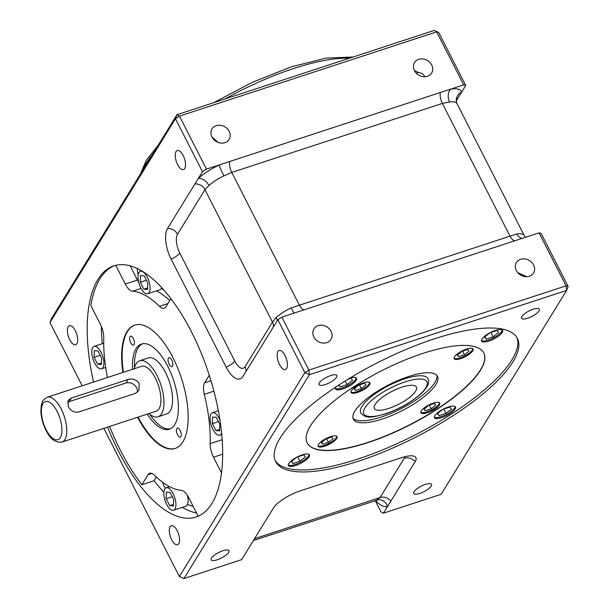 <?xml version="1.0" encoding="UTF-8"?>
<svg xmlns="http://www.w3.org/2000/svg" width="609" height="609" viewBox="0 0 609 609"><rect width="100%" height="100%" fill="white"/><g stroke="black" fill="none" stroke-linecap="round" stroke-linejoin="round"><path stroke-width="0.91" d="M71.413 398.035L68.094 400.471L68.307 406.683C70.766 410.976 74.184 412.757 78.546 412.034L135.251 393.452L138.86 390.552L139.187 383.464C136.454 379.613 132.762 378.273 128.118 379.46L71.413 398.035L69.213 401.613L125.918 383.031A8.26 7.011 -148.4 0 1 136.568 387.712A8.26 7.011 -148.4 0 1 137.299 392.333M155.386 378.151A23.591 10.125 -108.1 0 0 141.509 366.352L47.335 397.205A23.591 10.125 71.9 0 1 61.212 409.004A23.591 10.125 71.9 0 1 62.027 442.05L156.193 411.197A23.591 10.125 -108.1 0 0 155.386 378.151M156.33 477.022L154.047 480.729L141.897 484.711A132.13 56.698 -108.1 0 1 120.361 450.241A132.13 56.698 -108.1 0 1 109.62 426.452M154.047 480.729A132.13 56.698 -108.1 0 0 163.882 492.186M182.388 507.343A132.13 56.698 -108.1 0 0 196.547 513.014M107.595 427.115A132.13 56.698 -108.1 0 0 118.336 450.904A132.13 56.698 -108.1 0 0 196.075 517.003A132.13 56.698 -108.1 0 0 191.538 331.989A132.13 56.698 -108.1 0 0 113.799 265.882A132.13 56.698 -108.1 0 0 93.558 382.064M137.626 417.279A64.881 27.847 -108.1 0 0 175.126 448.437A64.881 27.847 -108.1 0 0 172.903 357.582A64.881 27.847 -108.1 0 0 134.726 325.122A64.881 27.847 -108.1 0 0 122.934 372.434M138.129 417.112A64.881 27.847 -108.1 0 0 175.377 448.353M147.233 414.128A44.83 19.237 -108.1 0 0 169.393 429.216A44.83 19.237 -108.1 0 0 167.848 366.443A44.83 19.237 -108.1 0 0 141.478 344.016A44.83 19.237 -108.1 0 0 132.541 369.29M149.761 414.234A44.83 19.237 -108.1 0 0 170.383 428.82M148.984 413.557A29.491 12.66 -108.1 0 0 158.035 416.8A29.491 12.66 -108.1 0 0 157.023 375.502A29.491 12.66 -108.1 0 0 139.667 360.749A29.491 12.66 -108.1 0 0 134.292 368.711M158.035 416.8L166.638 413.975A29.491 12.66 -108.1 0 0 165.625 372.678A29.491 12.66 -108.1 0 0 148.276 357.925L139.667 360.749M101.102 352.307A11.799 5.062 -108.1 0 0 94.159 346.407A11.799 5.062 -108.1 0 0 94.562 362.926A11.799 5.062 -108.1 0 0 101.505 368.826A11.799 5.062 -108.1 0 0 101.102 352.307M147.317 277.232A11.799 5.062 -108.1 0 0 140.375 271.325A11.799 5.062 -108.1 0 0 140.778 287.844A11.799 5.062 -108.1 0 0 147.721 293.751A11.799 5.062 -108.1 0 0 147.317 277.232M219.978 419.944A11.799 5.062 -108.1 0 0 219.362 418.634A11.799 5.062 -108.1 0 0 212.427 412.735A11.799 5.062 -108.1 0 0 212.83 429.254A11.799 5.062 -108.1 0 0 219.773 435.153A11.799 5.062 -108.1 0 0 221.653 432.969M173.154 493.716A11.799 5.062 -108.1 0 0 166.211 487.817A11.799 5.062 -108.1 0 0 166.615 504.336A11.799 5.062 -108.1 0 0 173.557 510.235A11.799 5.062 -108.1 0 0 173.154 493.716M130.691 342.745A4.72 2.025 -108.1 0 0 133.47 345.105A4.72 2.025 -108.1 0 0 133.302 338.497A4.72 2.025 -108.1 0 0 130.532 336.138A4.72 2.025 -108.1 0 0 130.691 342.745M177.562 434.735A4.72 2.025 -108.1 0 0 180.34 437.095A4.72 2.025 -108.1 0 0 180.173 430.487A4.72 2.025 -108.1 0 0 177.402 428.127A4.72 2.025 -108.1 0 0 177.562 434.735M169.157 364.319A4.72 2.025 -108.1 0 0 171.936 366.679A4.72 2.025 -108.1 0 0 171.776 360.071A4.72 2.025 -108.1 0 0 168.998 357.711A4.72 2.025 -108.1 0 0 169.157 364.319M416.83 73.712L417.774 72.083M424.831 76.757L424.663 76.407C423.43 74.108 421.291 72.821 418.269 72.547L414.402 70.484M218.068 142.384L211.886 136.835M217.322 559.77A10.026 3.091 153 0 0 229.037 550.703A10.026 3.091 153 0 0 222.879 550.749A10.026 3.091 153 0 0 211.163 559.808A10.026 3.091 153 0 0 217.322 559.77M419.837 493.419A10.026 3.091 153 0 0 431.553 484.353A10.026 3.091 153 0 0 425.394 484.391A10.026 3.091 153 0 0 413.686 493.457A10.026 3.091 153 0 0 419.837 493.419M527.683 318.225A10.026 3.091 153 0 0 539.391 309.166A10.026 3.091 153 0 0 533.24 309.205A10.026 3.091 153 0 0 521.525 318.271A10.026 3.091 153 0 0 527.683 318.225M325.16 384.583A10.026 3.091 153 0 0 336.876 375.517A10.026 3.091 153 0 0 330.717 375.555A10.026 3.091 153 0 0 319.009 384.622A10.026 3.091 153 0 0 325.16 384.583M211.955 136.987A10.026 8.511 31.6 0 0 220.488 143.016A10.026 8.511 31.6 0 0 229.106 139.423A10.026 8.511 31.6 0 0 229.174 131.346A10.026 8.511 31.6 0 0 220.641 125.317A10.026 8.511 31.6 0 0 212.023 128.91A10.026 8.511 31.6 0 0 211.955 136.987M414.478 70.629A10.026 8.511 31.6 0 0 423.011 76.658A10.026 8.511 31.6 0 0 431.621 73.065A10.026 8.511 31.6 0 0 431.69 64.996A10.026 8.511 31.6 0 0 423.156 58.959A10.026 8.511 31.6 0 0 414.546 62.552A10.026 8.511 31.6 0 0 414.478 70.629M517.688 272.604L526.724 276.737M516.371 270.609A10.026 8.511 31.6 0 0 524.905 276.638A10.026 8.511 31.6 0 0 533.514 273.045A10.026 8.511 31.6 0 0 533.583 264.968A10.026 8.511 31.6 0 0 525.049 258.939A10.026 8.511 31.6 0 0 516.44 262.532A10.026 8.511 31.6 0 0 516.371 270.609M313.856 336.967A10.026 8.511 31.6 0 0 322.389 342.996A10.026 8.511 31.6 0 0 330.999 339.403A10.026 8.511 31.6 0 0 331.068 331.326A10.026 8.511 31.6 0 0 322.534 325.297A10.026 8.511 31.6 0 0 313.924 328.89A10.026 8.511 31.6 0 0 313.856 336.967M69.769 339.746A10.026 4.301 -108.1 0 0 75.668 344.763A10.026 4.301 -108.1 0 0 75.318 330.725A10.026 4.301 -108.1 0 0 69.418 325.708A10.026 4.301 -108.1 0 0 69.769 339.746M177.607 164.552A10.026 4.301 -108.1 0 0 183.507 169.568A10.026 4.301 -108.1 0 0 183.164 155.531A10.026 4.301 -108.1 0 0 177.265 150.514A10.026 4.301 -108.1 0 0 177.607 164.552M279.501 364.532A10.026 4.301 -108.1 0 0 285.4 369.549A10.026 4.301 -108.1 0 0 285.058 355.511A10.026 4.301 -108.1 0 0 279.158 350.495A10.026 4.301 -108.1 0 0 279.501 364.532M171.662 539.726A10.026 4.301 -108.1 0 0 177.562 544.743A10.026 4.301 -108.1 0 0 177.219 530.705A10.026 4.301 -108.1 0 0 171.319 525.689A10.026 4.301 -108.1 0 0 171.662 539.726M358.937 461.028A135.662 41.838 153 0 0 517.399 338.391A135.662 41.838 153 0 0 434.103 338.931A135.662 41.838 153 0 0 275.641 461.569A135.662 41.838 153 0 0 358.937 461.028M275.177 460.549A135.662 41.838 153 0 0 357.925 459.034A135.662 41.838 153 0 0 516.851 337.409M368.049 442.576A99.092 30.557 153 0 0 483.797 352.992A99.092 30.557 153 0 0 422.951 353.387A99.092 30.557 153 0 0 307.21 442.971A99.092 30.557 153 0 0 368.049 442.576M307.157 442.865A99.092 30.557 153 0 0 367.95 442.378A99.092 30.557 153 0 0 483.744 352.893M295.631 465.504A11.799 3.639 153 0 0 309.41 454.839A11.799 3.639 153 0 0 302.171 454.893A11.799 3.639 153 0 0 288.384 465.55A11.799 3.639 153 0 0 295.631 465.504M288.263 464.987A11.799 3.639 153 0 0 295.121 464.507A11.799 3.639 153 0 0 309.029 454.405M441.7 417.652A11.799 3.639 153 0 0 455.479 406.987A11.799 3.639 153 0 0 448.232 407.033A11.799 3.639 153 0 0 434.453 417.698A11.799 3.639 153 0 0 441.7 417.652M434.324 417.135A11.799 3.639 153 0 0 441.19 416.647A11.799 3.639 153 0 0 455.098 406.553M488.837 341.07A11.799 3.639 153 0 0 502.615 330.405A11.799 3.639 153 0 0 495.376 330.451A11.799 3.639 153 0 0 481.597 341.116A11.799 3.639 153 0 0 488.837 341.07M481.468 340.553A11.799 3.639 153 0 0 488.327 340.073A11.799 3.639 153 0 0 502.235 329.971M335.886 386.974A11.799 3.639 153 0 0 335.529 388.976A11.799 3.639 153 0 0 342.768 388.93A11.799 3.639 153 0 0 356.547 378.265A11.799 3.639 153 0 0 349.733 378.174M335.399 388.413A11.799 3.639 153 0 0 342.258 387.925A11.799 3.639 153 0 0 356.166 377.824M324.666 446.222A10.619 3.273 153 0 0 337.066 436.623A10.619 3.273 153 0 0 330.55 436.661A10.619 3.273 153 0 0 318.149 446.26A10.619 3.273 153 0 0 324.666 446.222M318.035 445.818A10.619 3.273 153 0 0 324.262 445.423A10.619 3.273 153 0 0 336.777 436.265M427.373 412.696A10.619 3.273 153 0 0 439.774 403.097A10.619 3.273 153 0 0 433.258 403.143A10.619 3.273 153 0 0 420.857 412.735A10.619 3.273 153 0 0 427.373 412.696M420.743 412.293A10.619 3.273 153 0 0 426.97 411.897A10.619 3.273 153 0 0 439.485 402.739M460.648 358.64A10.619 3.273 153 0 0 473.048 349.041A10.619 3.273 153 0 0 466.532 349.086A10.619 3.273 153 0 0 454.131 358.678A10.619 3.273 153 0 0 460.648 358.64M454.017 358.237A10.619 3.273 153 0 0 460.244 357.841A10.619 3.273 153 0 0 472.759 348.691M357.544 392.417A10.619 3.273 153 0 0 369.945 382.825A10.619 3.273 153 0 0 363.428 382.863A10.619 3.273 153 0 0 351.028 392.462A10.619 3.273 153 0 0 357.544 392.417M350.913 392.013A10.619 3.273 153 0 0 357.133 391.617A10.619 3.273 153 0 0 369.655 382.467M388.862 408.395A23.591 7.278 153 0 0 416.419 387.065A23.591 7.278 153 0 0 401.932 387.164A23.591 7.278 153 0 0 374.375 408.494A23.591 7.278 153 0 0 388.862 408.395M408.472 376.545A47.19 14.547 -27 0 1 437.445 376.354A47.19 14.547 -27 0 1 382.33 419.015A47.19 14.547 -27 0 1 353.357 419.205A47.19 14.547 -27 0 1 408.472 376.545M436.813 375.418A47.19 14.547 -27 0 1 381.31 417.013A47.19 14.547 -27 0 1 352.969 418.139M360.749 412.917A37.75 11.64 -27 0 1 404.84 378.79A37.75 11.64 -27 0 1 428.02 378.638C428.812 381.676 430.297 384.035 422.151 392.668C412.499 401.651 400.22 408.746 385.314 413.953C373.88 416.754 366.466 419.776 360.749 412.917M49.961 322.572L51.476 318.576L176.96 114.72L434.156 30.45L438.724 32.452L465.725 85.45L463.67 84.849L450.904 89.036A9.44 6.737 -97.7 0 0 449.549 101.962L442.37 103.416L231.747 172.416L223.891 175.894A23.591 7.278 153 0 0 208.963 185.509L204.959 189.673L177.508 234.267A9.44 8.016 31.6 0 0 167.49 228.512L202.454 171.708L175.453 118.709L49.961 322.572L82.177 385.786M456.301 100.759L461.607 92.142A33.031 10.186 -27 0 0 450.904 89.036L206.474 169.119L202.454 171.708M167.49 228.512A23.591 10.125 -108.1 0 0 171.144 259.129L226.167 367.113A23.591 10.125 -108.1 0 0 241.172 378.364A23.591 10.125 -108.1 0 0 242.892 376.499L277.856 319.695L281.876 317.106L539.072 232.836L541.127 233.437L568.128 286.428L566.073 285.834L539.072 232.836M377.024 500.035A9.44 8.518 -103.9 0 1 377.169 499.997A9.44 8.518 -103.9 0 1 387.537 506.498L383.419 513.197L441.137 494.28L566.621 290.424L309.425 374.687L183.933 578.55L241.651 559.641L273.35 508.142A23.591 7.278 153 0 1 300.138 490.892L401.4 457.717A23.591 7.278 153 0 1 415.536 457.115A23.591 7.278 153 0 1 415.117 461.698L387.537 506.498A33.031 14.174 71.9 0 1 375.608 500.499M383.419 513.197L380.907 511.788L375.22 500.621M173.557 510.235L185.707 506.254A11.799 5.062 -108.1 0 0 187.473 504.366A11.799 5.062 -108.1 0 0 187.374 495.284M147.721 293.751L159.87 289.77A11.799 5.062 -108.1 0 0 161.415 288.339A11.799 5.062 -108.1 0 0 161.705 287.692M142.506 343.75A44.83 19.237 -108.1 0 0 134.52 367.707M134.977 325.046A64.881 27.847 -108.1 0 0 123.437 372.266M114.819 265.577A132.13 56.698 -108.1 0 0 90.87 305.611L100.424 324.361A14.159 6.075 -108.1 0 1 103.758 337.934A103.812 44.548 71.9 0 0 107.473 377.504M101.33 326.317A132.13 56.698 -108.1 0 0 102.259 343.75M105.654 367.471A132.13 56.698 -108.1 0 0 105.974 369.115M456.149 99.792L456.583 99.008L456.423 101.954A9.44 8.945 -11.1 0 1 461.607 92.142L465.725 85.45M187.473 504.366A125.637 53.919 -108.1 0 0 193.152 506.345M162.77 482.419A7.666 3.289 -108.1 0 0 165.435 488.251M130.197 265.867L137.413 280.033A14.159 6.075 -108.1 0 0 138.707 282.294M156.498 290.874A103.812 44.548 71.9 0 1 169.751 300.557M161.415 288.339A110.305 47.335 71.9 0 1 163.988 290.219M137.505 268.668A7.666 3.289 -108.1 0 0 138.197 274.651M463.67 84.849L436.668 31.858L179.472 116.121L206.474 169.119M103.857 428.34L179.373 576.548L304.858 372.685L277.856 319.695M281.876 317.106L308.877 370.097L566.073 285.834L566.621 290.424L568.128 286.428M177.508 234.267A14.456 6.204 -108.1 0 0 179.746 253.024L234.769 361.015A14.456 6.204 -108.1 0 0 245.016 366.763L272.467 322.169L276.212 317.495A23.591 7.278 -27 0 1 291.14 307.88L516.797 233.947A23.591 7.278 -27 0 1 524.235 235.561L456.986 103.576A23.591 7.278 153 0 0 449.549 101.962M376.621 500.149L380.031 497.553L404.216 458.265A14.456 4.461 153 0 0 404.833 456.72M115.748 265.334L125.264 284.015A14.159 6.075 -108.1 0 0 132.518 291.216A103.812 44.548 71.9 0 1 159.451 306.327A14.159 6.075 -108.1 0 0 164.202 308.261A14.159 6.075 -108.1 0 0 165.907 306.807L170.908 298.684M198.176 516.211L188.668 497.545A14.159 6.075 -108.1 0 0 181.413 490.344A103.812 44.548 71.9 0 1 154.473 475.233A14.159 6.075 -108.1 0 0 149.73 473.3A14.159 6.075 -108.1 0 0 148.025 474.754L141.897 484.711M209.29 375.228L204.624 382.802A14.159 6.075 -108.1 0 0 204.289 394.32A103.812 44.548 71.9 0 1 210.174 443.626A14.159 6.075 -108.1 0 0 213.508 457.199L221.554 473.003M187.831 497.53A125.637 53.919 -108.1 0 0 189.049 498.291M97.638 364.266L101.36 364.547L101.558 357.894L98.026 350.967L94.304 350.693L94.106 357.338L97.638 364.266L101.406 363.033M143.853 289.184L147.576 289.465L147.774 282.82L144.242 275.892L140.519 275.611L140.321 282.256L143.853 289.184L147.622 287.95M216.294 417.294L212.564 417.02L212.374 423.666L215.898 430.593L219.628 430.875L219.826 424.222L216.294 417.294M170.078 492.376L166.356 492.095L166.158 498.748L169.683 505.676L173.413 505.95L173.611 499.304L170.078 492.376M100.249 355.329L94.106 357.338M173.458 504.435L169.683 505.676M172.301 496.731L166.158 498.748M219.674 429.36L215.898 430.593M218.517 421.656L212.374 423.666M146.464 280.247L140.321 282.256M67.401 402.519A8.26 7.011 -148.4 0 1 69.213 401.613M296.827 457.176L291.376 461.5L292.921 463.533L299.94 461.234L305.406 456.902L303.861 454.862L296.865 457.153M442.895 409.317L437.437 413.64L438.99 415.673L446.001 413.382L451.475 409.042L449.922 407.01L442.926 409.301M490.032 332.735L484.581 337.059L486.127 339.099L493.145 336.8L498.611 332.461L497.066 330.428L490.07 332.72M338.68 385.132L340.058 386.951L347.077 384.652L352.542 380.32L350.997 378.28L347.884 379.308M325.914 438.944L321.354 442.56L322.641 444.25L328.487 442.34L333.047 438.724L331.76 437.026L325.914 438.944M428.622 405.419L424.062 409.035L425.348 410.732L431.195 408.814L435.755 405.206L434.468 403.508L428.622 405.419M461.896 351.363L457.336 354.978L458.623 356.676L464.469 354.758L469.029 351.149L467.742 349.452L461.896 351.363M361.365 388.542L365.925 384.926L364.631 383.228L358.785 385.147L354.232 388.755L355.519 390.453L361.365 388.542L359.516 384.911M297.717 456.879L299.94 461.234M291.734 461.211L292.921 463.533M443.786 409.02L446.001 413.382M437.802 413.351L438.99 415.673M429.345 405.183L431.195 408.814M424.366 408.791L425.348 410.732M326.637 438.708L328.487 442.34M321.659 442.317L322.641 444.25M354.537 388.519L355.519 390.453M345.196 380.968L347.077 384.652M339.023 384.911L340.058 386.951M490.923 332.438L493.145 336.8M484.947 336.769L486.127 339.099M462.619 351.127L464.469 354.758M457.641 354.735L458.623 356.676M308.877 370.097L304.858 372.685L309.425 374.687L308.877 370.097M183.933 578.55L179.373 576.548M175.453 118.709L179.472 116.121L176.96 114.72L175.453 118.709M434.156 30.45L438.724 32.452M223.891 175.894A9.44 0.784 64.6 0 1 219.24 164.932A33.031 10.186 -27 0 0 198.336 178.399A9.44 5.938 47.8 0 1 208.963 185.509M276.212 317.495A9.44 5.938 -132.2 0 1 277.278 320.638M522.179 238.37A9.44 6.737 82.3 0 1 516.797 233.947M291.14 307.88A9.44 0.784 -115.4 0 0 294.155 313.079M125.918 383.031L128.118 379.46M349.505 58.182A129.77 40.019 153 0 0 293.378 68.611A129.77 40.019 153 0 0 224.98 98.985M152.204 154.93A129.77 40.019 153 0 0 142.103 171.342M57.2 411.593A20.051 8.61 -108.1 0 0 42.98 403.622A20.051 8.61 -108.1 0 0 46.086 429.649A20.051 8.61 -108.1 0 0 60.306 437.62A20.051 8.61 -108.1 0 0 57.2 411.593M405.206 381.851A35.391 10.916 153 0 0 365.019 407.733A35.391 10.916 153 0 0 385.596 413.709A35.391 10.916 153 0 0 425.775 387.826A35.391 10.916 153 0 0 405.206 381.851M229.76 161.492A9.44 4.05 71.9 0 0 231.747 172.416L299.255 304.911A9.44 4.05 -108.1 0 0 304.431 309.715M515.047 240.707A9.44 4.05 71.9 0 1 509.878 235.911L442.37 103.416A9.44 4.05 -108.1 0 1 440.383 92.484M254.57 538.66L380.031 497.553A9.44 8.016 -148.4 0 1 390.932 500.986M273.38 326.964A9.44 8.016 -148.4 0 0 272.467 322.169L204.959 189.673A9.44 8.016 31.6 0 0 194.941 183.918M151.968 473.459L148.025 474.754M222.727 454.177L213.508 457.199M222.224 439.675L210.174 443.626M213.949 391.153L204.289 394.32M210.996 380.716L204.624 382.802M167.909 303.556L159.451 306.327M141.075 288.415L132.518 291.216M137.413 280.033L125.264 284.015M404.216 458.265A9.44 8.016 -148.4 0 1 415.117 461.698M458.212 97.661A9.44 8.016 31.6 0 0 456.491 99.29M179.746 253.024A9.44 2.908 -27 0 1 171.144 259.129M234.769 361.015A9.44 2.908 -27 0 1 226.167 367.113M245.016 366.763A9.44 8.016 -148.4 0 1 245.929 371.559M94.159 346.407L103.705 343.278M140.375 271.325L141.669 270.906M212.427 412.735L218.403 410.778M166.211 487.817L169.584 486.705M140.466 174.007L146.213 160.418L158.066 145.414M213.797 102.647L252.316 82.291L291.3 66.838L325.982 58.121L353.136 56.995M47.335 397.205C40.468 401.422 42.896 402.199 41.313 405.274L40.872 411.227C41.168 417.667 42.866 424.009 45.972 430.259C50.09 438.944 55.442 442.88 62.027 442.05M219.773 435.153L221.798 434.491M101.505 368.826L105.715 367.448M378.037 499.829L253.42 540.526M456.423 101.954L456.986 103.576M525.521 237.274L524.235 235.561"/></g></svg>
